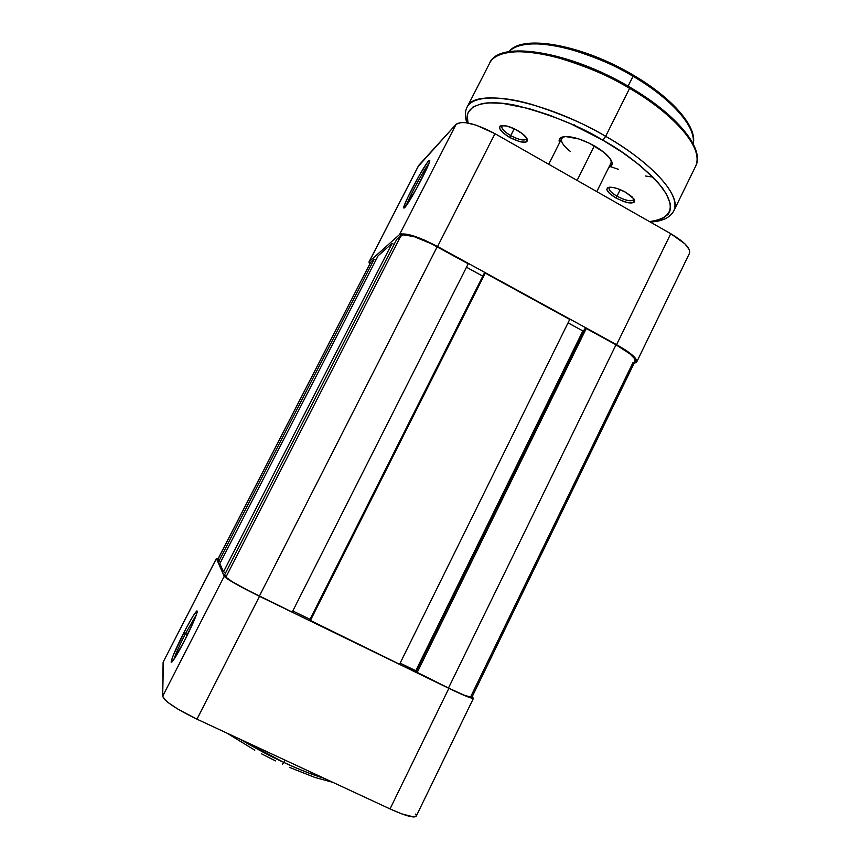 <?xml version="1.0" encoding="UTF-8"?>
<svg xmlns="http://www.w3.org/2000/svg" width="860" height="860" viewBox="0 0 860 860"><rect width="100%" height="100%" fill="white"/><g stroke="black" fill="none" stroke-linecap="round" stroke-linejoin="round"><path stroke-width="1.29" d="M196.499 614.481L185.47 633.583L183.889 632.605C192.468 616.255 196.94 609.288 197.284 611.696C196.134 616.47 191.92 626.048 184.631 640.463L195.456 617.276L197.187 612.191L196.94 610.858L193.102 615.986L186.394 627.811L173.258 655.277L171.129 661.985L173.43 660.136L184.631 640.463C176.859 655.32 172.376 662.566 171.161 662.211C171.527 658.556 175.762 648.687 183.889 632.605L185.47 633.583L196.499 614.481M187.588 634.594L185.47 633.583L187.588 634.594M282.499 764.217L283.897 762.454C271.609 756.918 257.097 749.221 240.359 739.353L283.897 762.454L285.058 760.132L283.897 762.454C299.484 769.646 312.975 774.967 324.392 778.418C309.858 773.731 296.367 768.41 283.897 762.454L282.499 764.217M163.389 661.663L162.669 696.234L165.227 700.051L168.367 702.727L177.848 709.081L196.972 719.175L390.021 808.927L401.932 813.936L413.95 817L416.24 816.172L473.452 698.309M416.326 815.688L415.67 814.087M226.803 733.042L254.786 750.178M261.558 753.833L275.49 760.885M289.433 767.356L314.867 777.44L332.809 782.331M416.229 816.204C414.122 818.268 405.382 815.839 390.021 808.927L448.866 688.355C463.884 695.557 472.086 698.879 473.462 698.298L472.14 696.793L473.15 698.438L468.958 697.288L448.866 688.355L259.505 596.313L448.866 688.355L390.021 808.927L196.972 719.175L259.505 596.313L235.145 583.628L224.202 576.308L162.669 696.234L163.099 662.243L216.43 558.602L224.202 576.308L216.43 558.602L218.15 558.656L216.419 558.452L163.099 662.243L216.408 558.462M196.972 719.175L259.505 596.313C238.919 586.111 227.148 579.446 224.202 576.308L162.669 696.234C164.647 701.351 176.085 708.995 196.972 719.175M173.849 659.523C175.59 654.041 179.471 645.387 185.47 633.583C179.471 645.387 175.59 654.041 173.849 659.523M370.273 263.106L217.881 559.183L370.628 262.418L217.892 559.322L218.795 561.343L374.1 259.354L370.628 262.418L374.1 259.354L218.795 561.343L220.547 562.246L218.795 561.343L218.01 559.097M375.852 260.139L374.1 259.354L375.852 260.139M378.056 255.85L219.837 563.644L223.503 571.803L392.042 243.487L378.056 255.85L219.837 563.644L223.503 571.803L225.578 572.889L223.503 571.803L392.042 243.487L394.127 244.412L392.042 243.487L378.056 255.85M396.718 239.349L224.729 574.544L225.89 577.135L401.136 235.447L396.718 239.349L224.729 574.544L225.89 577.135C228.706 580.124 239.875 586.445 259.376 596.109L437.192 246.788C418.465 237.091 406.447 233.307 401.136 235.447L225.89 577.135L232.082 581.618L247.035 589.895L292.228 612.073L468.227 263.805L437.192 246.788L259.376 596.109L292.228 612.073L468.227 263.805L431.193 243.67L414.068 236.618L402.835 234.769L396.718 239.349M466.486 267.234L482.783 276.157L466.486 267.234M310.03 619.318L292.798 610.944L310.03 619.318M483.965 273.813L309.643 620.092L310.234 620.823L485.244 273.136L483.965 273.813L309.643 620.092L399.588 664.253L569.728 319.447L485.244 273.136L310.234 620.823L399.588 664.253L569.728 319.447L485.244 273.136L483.965 273.813M400.137 663.135L415.778 670.736L582.854 330.95L568.051 322.844L582.854 330.95L415.778 670.736L416.326 671.241L400.137 663.135M583.746 330.713L582.854 330.95L583.746 330.713M471.817 697.46L635.099 361.211C635.712 357.857 629.337 352.396 615.996 344.806L586.262 328.509L584.606 328.961L416.036 671.811L417.057 672.746L586.262 328.509L584.606 328.961L416.036 671.811L448.49 688.021L615.996 344.806L586.262 328.509L417.057 672.746L448.49 688.021C462.734 694.858 470.506 698.008 471.817 697.46L463.938 695.084L448.49 688.021L615.996 344.806L629.918 353.847L634.594 358.674L635.088 361.232M470.904 696.31L633.111 362.339M428.817 163.744C423.915 169.603 408.543 198.198 406.393 205.432C408.543 198.198 423.915 169.603 428.817 163.744L429.774 160.401L428.721 160.734L429.28 162.497L428.721 160.734L427.495 162.25L419.271 175.472L407.704 197.564L404.06 206.26L403.931 208.099L404.608 207.658L403.77 207.959C402.276 206.228 423.679 165.69 428.721 160.734L429.742 160.831C429.441 165.625 408.661 204.314 404.608 207.658L416.595 188.533L428.828 163.722M689.473 253.281L689.365 249.798L684.925 243.864L670.746 233.694L494.984 133.687L476.289 125.216L465.539 122.625L461.358 122.432L456.155 124.227L418.325 166.27M616.588 344.677L627.187 351.17L634.304 356.964L636.873 361.168L636.336 362.458L634.11 363.242L636.722 361.963C637.367 358.437 630.649 352.675 616.588 344.677L437.557 246.519L616.588 344.677L670.746 233.694L616.588 344.677M368.983 261.977L418.841 165.26L456.155 124.227L399.535 234.576L369.23 261.655L418.508 165.722L368.994 261.956L369.563 264.321L369.23 261.655L399.535 234.576L401.319 233.855L413.155 235.79L424.883 240.262L437.557 246.519L494.984 133.687L670.746 233.694C684.517 241.929 690.763 248.443 689.494 253.238L636.733 361.931M456.155 124.227L399.535 234.576C405.114 232.307 417.788 236.285 437.557 246.519L494.984 133.687C475.494 123.442 462.551 120.282 456.155 124.227M577.103 180.406L594.346 145.877L577.103 180.406M575.082 125.786L574.329 124.872M509.12 51.632C517.935 41.613 543.928 41.936 569.406 49.009C595.636 57.061 616.846 66.145 633.035 76.271L633.325 75.142L633.035 76.271C582.263 45.752 521.364 34.98 509.12 51.632M466.958 122.829C464.808 116.992 464.83 111.811 467.023 107.296L489.706 63.059C496.016 50.009 524.589 48.73 554.496 56.674C585.434 65.833 610.46 76.389 629.584 88.344L629.875 87.193L629.584 88.344C568.825 51.901 497.596 41.097 489.706 63.059C498.746 39.861 569.535 51.159 629.95 87.236C677.368 114.874 705.017 149.135 695.643 166.195C704.663 150.5 677.368 116.079 629.584 88.344L605.644 136.342C586.337 124.539 561.279 113.778 530.469 104.049C500.713 95.503 472.677 95.503 467.023 107.296C473.849 87.355 544.369 100.233 605.644 136.342L629.584 88.344C658.932 104.458 705.952 143.212 695.643 166.195L673.821 210.85C683.034 190.103 635.185 152.424 605.644 136.342C653.804 163.894 682.066 196.757 673.821 210.85C669.962 217.784 662.082 221.504 650.182 221.987M468.023 123.012C461.981 105.468 484.642 98.212 517.817 105.834C552.604 115.186 580.984 126.656 602.957 140.245L605.644 136.342L602.957 140.245L622.404 152.403L639.335 164.916L653.03 177.203L658.48 183.083L666.403 194.005L670.187 203.465L670.542 207.54L669.875 211.13L668.241 214.215L662.2 218.816L657.9 220.31L649.44 221.568C672.337 218.569 676.325 206.916 661.394 186.631C644.204 167.539 624.726 152.08 602.957 140.245L571.115 123.98L549.604 115.219L529.061 108.607L502.122 103.264L487.824 102.867L481.987 103.608L473.15 106.844L468.248 112.219L467.27 115.616L468.023 123.012M594.625 146.028C602.15 150.446 607.429 154.789 610.428 159.046C613.18 163.346 612.653 166.098 608.848 167.313L611.815 165.206L612.169 163.282L609.804 158.186L603.655 152.123L589.466 143.287L578.909 138.965L565.611 136.536L560.451 137.923L559.301 139.46L559.538 142.781C558.215 139.019 560.107 136.933 565.203 136.546C573.276 136.514 583.08 139.675 594.625 146.028M510.733 135.643C520.042 140.384 525.395 141.233 526.771 138.18L526.61 138.933C524.267 141.04 518.978 139.944 510.733 135.643L514.226 128.753L510.733 135.643C504.272 131.741 501.315 128.548 501.842 126.055L502.358 125.485C500.627 127.764 503.423 131.139 510.733 135.643L509.604 137.428L510.733 135.643M517.451 130.44C521.945 133.064 525.03 135.611 526.718 138.105C528.233 143.889 522.536 143.663 509.604 137.428L520.171 141.814L525.89 142.169L527.47 140.836L526.933 138.449L522.353 133.687L514.721 128.989L506.669 125.99L500.982 125.721L499.983 126.269L499.563 128.226L502.82 132.623L509.604 137.428C499.531 130.946 497.144 126.968 502.444 125.485C506.454 125.495 511.453 127.14 517.451 130.44M616.986 196.209C626.703 201.089 632.369 202.025 634.013 199.004L633.863 199.692C631.283 201.831 625.661 200.67 616.986 196.209L620.232 189.641L616.986 196.209C611.213 192.748 608.59 189.931 609.116 187.749L609.579 187.211C607.988 189.232 610.46 192.231 616.986 196.209L615.76 197.907L616.986 196.209M625.876 192.382L633.992 198.972C635.293 204.648 629.219 204.293 615.76 197.907L623.779 201.552L628.757 202.852L633.798 202.616L634.798 201.025L632.315 197.037L625.876 192.382L617.673 188.673L612.642 187.383L607.676 187.706L606.794 189.361L609.396 193.35L615.76 197.907C606.687 192.135 604.634 188.566 609.611 187.211C613.997 187.136 619.415 188.867 625.876 192.382M611.224 160.358L611.03 162.927L596.775 191.608M628.101 86.161L633.035 76.271L628.101 86.161M619.286 81.388L586.595 66.188L565.063 58.663L544.939 53.632M527.126 51.256L519.311 51.084M512.345 51.568L506.26 52.686M692.719 143.846L685.087 132.096L673.423 119.4L658.104 106.307L639.786 93.418M693.16 143.792C697.041 128.215 672.477 99.276 633.035 76.271C657.782 90.139 696.804 121.496 693.16 143.792M623.887 69.982L594.819 56.48L575.609 49.837L557.603 45.429L541.585 43.387L534.533 43.279M528.212 43.752L522.676 44.817M689.322 126.227L682.475 115.53L672.047 104.038L650.547 86.419M570.524 151.586C563.472 146.071 560.548 141.674 561.73 138.406L563.666 136.708C559.301 139.46 561.591 144.426 570.524 151.586M652.933 177.106L645.527 176.02M618.275 169.269L610.417 166.647M172.032 661.899L171.161 662.211M404.522 207.744L403.77 207.959M548.734 164.271L561.73 138.406M509.055 51.643C521.988 33.809 582.639 44.806 633.39 75.185C672.81 98.276 697.557 127.194 693.192 143.856"/></g></svg>
